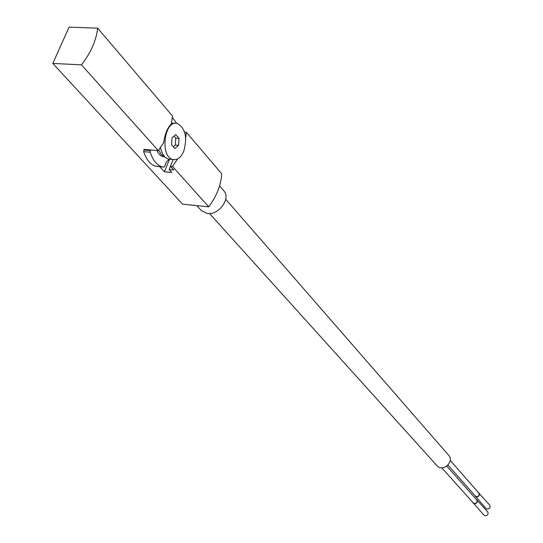 <?xml version="1.0" encoding="UTF-8"?>
<svg xmlns="http://www.w3.org/2000/svg" width="543" height="543" viewBox="0 0 543 543"><rect width="100%" height="100%" fill="white"/><g stroke="black" fill="none" stroke-linecap="round" stroke-linejoin="round"><path stroke-width="0.81" d="M159.852 166.762L164.4 171.764L171.805 172.436L169.172 169.525L173.712 169.932L170.414 166.26L172.525 166.443L208.736 206.849C216.677 196.084 221.008 185.068 221.727 173.801L186.392 132.322L185.686 137.949M169.538 159.167L164.4 171.764M177.602 158.923L172.525 166.443M97.672 28.175L69.076 27.15L52.8 63.409L81.484 64.868C90.851 52.691 96.247 40.46 97.672 28.175L172.531 116.053L171.289 124.062C167.488 127.734 164.929 133.972 163.599 142.775L158.312 150.587L144.065 149.406L143.725 151.667C146.305 159.642 150.228 164.481 155.502 166.185L163.755 167.115L164.651 166.355L166.504 161.828L169.301 159.147M184.606 132.187L186.392 132.322M81.484 64.868L158.312 150.587M52.8 63.409L182.55 204.148L208.736 206.849M170.414 166.26L173.149 159.54M170.475 166.328L169.172 169.525M196.824 205.621L201.304 210.548L207.385 213.514C218.788 215.34 231.087 198.344 223.852 190.858L223.709 190.688M225.698 199.247L448.79 455.414C454.756 461.828 442.484 472.519 436.986 465.697L209.557 213.555M441.785 467.822L473.279 502.906L474.358 503.517C476.795 503.246 477.582 502.031 476.727 499.879L446.787 466.159M447.975 465.107L475.342 496.044L476.428 496.662C478.858 496.39 479.652 495.189 478.811 493.044L450.228 460.383M472.627 502.18L483.915 515.131L485.096 515.802C487.757 515.517 488.619 514.194 487.675 511.832L476.055 499.119M473.089 503.076L474.283 503.755C476.992 503.449 477.874 502.105 476.924 499.716M474.697 495.311L485.924 508.377L487.112 509.062C489.766 508.771 490.628 507.461 489.705 505.112L478.145 492.284M475.152 496.214L476.36 496.899C479.055 496.601 479.937 495.257 479.007 492.881M150.594 149.949L150.262 152.216C152.821 160.212 156.723 165.058 161.984 166.762L163.755 167.115M164.665 156.771L162.16 156.411L160.287 155.305L158.237 152.983L156.934 150.472M176.719 123.41L172.403 117.539M183.751 151.246C180.934 157.619 177.283 160.355 172.803 159.445C159.493 156.574 164.536 118.863 177.602 123.6C185.482 128.501 187.532 137.718 183.751 151.246M175.762 134.569L172.029 137.786L171.588 144.798L174.873 148.544L178.586 145.314L179.034 138.35L175.762 134.569M170.645 159.262L168.221 159.051C164.393 157.721 161.814 153.9 160.504 147.587M171.52 123.03L175.05 123.417M164.644 156.751L161.217 154.483L158.685 150.106M173.326 146.78L175.314 145.049L175.762 138.098L174.011 136.083M175.762 138.098L179.034 138.35M175.314 145.049L178.586 145.314M150.35 150.547L143.814 150.004M150.262 152.216L143.725 151.667M223.852 190.858L219.555 185.889M161.984 166.762L155.502 166.185M172.803 159.445L168.221 159.051M164.604 156.737L162.649 156.574"/></g></svg>
